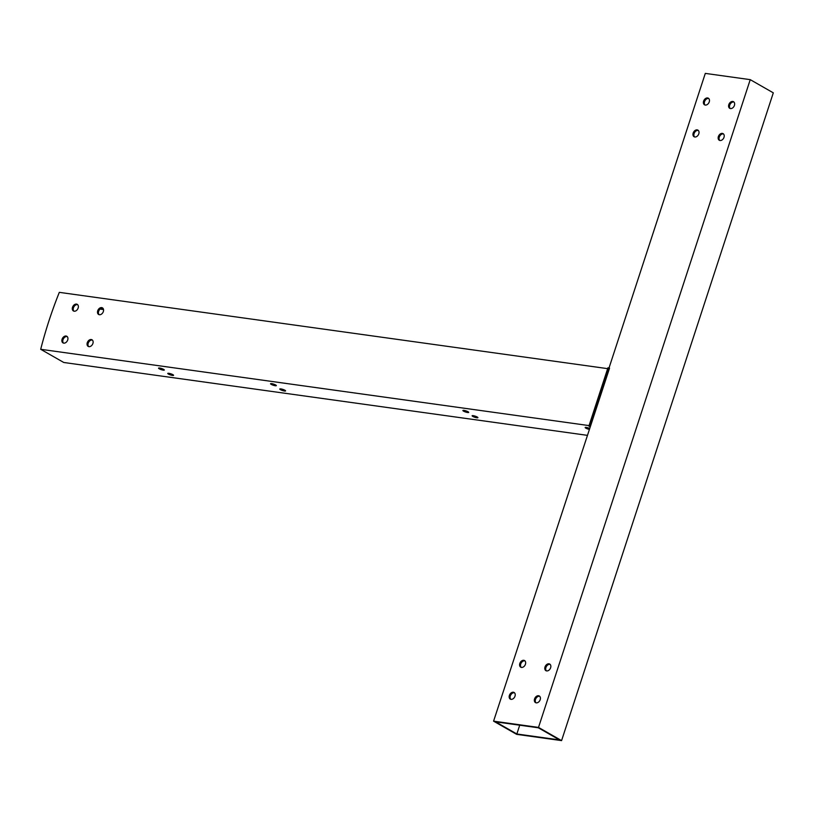 <?xml version="1.0" encoding="UTF-8"?>
<svg xmlns="http://www.w3.org/2000/svg" width="814" height="814" viewBox="0 0 814 814"><rect width="100%" height="100%" fill="white"/><g stroke="black" fill="none" stroke-linecap="round" stroke-linejoin="round"><path stroke-width="1.22" d="M588.96 429.324A3.053 0.59 18.1 0 1 585.164 427.513A3.053 0.59 18.1 0 1 589.305 428.286M284.92 390.262A3.053 0.59 18.1 0 1 285.572 390.903A3.053 0.59 18.1 0 1 282.489 390.517A3.053 0.59 18.1 0 1 279.772 389A3.053 0.59 18.1 0 1 281.776 389.082A3.053 0.59 18.1 0 1 284.92 390.262M275.692 384.991A3.053 0.59 18.1 0 1 276.343 385.622A3.053 0.59 18.1 0 1 273.26 385.236A3.053 0.59 18.1 0 1 270.543 383.73A3.053 0.59 18.1 0 1 272.548 383.811A3.053 0.59 18.1 0 1 275.692 384.991M477.269 417.033A3.053 0.59 18.1 0 1 477.92 417.663A3.053 0.59 18.1 0 1 474.837 417.277A3.053 0.59 18.1 0 1 472.12 415.771A3.053 0.59 18.1 0 1 474.124 415.852A3.053 0.59 18.1 0 1 477.269 417.033M172.904 374.674A3.053 0.59 18.1 0 1 173.565 375.315A3.053 0.59 18.1 0 1 170.472 374.928A3.053 0.59 18.1 0 1 167.755 373.423A3.053 0.59 18.1 0 1 169.77 373.504A3.053 0.59 18.1 0 1 172.904 374.674M163.675 369.403A3.053 0.59 18.1 0 1 164.336 370.034A3.053 0.59 18.1 0 1 161.253 369.648A3.053 0.59 18.1 0 1 158.527 368.142A3.053 0.59 18.1 0 1 160.541 368.223A3.053 0.59 18.1 0 1 163.675 369.403M468.04 411.752A3.053 0.59 18.1 0 1 468.691 412.393A3.053 0.59 18.1 0 1 465.608 412.006A3.053 0.59 18.1 0 1 462.891 410.49A3.053 0.59 18.1 0 1 464.896 410.571A3.053 0.59 18.1 0 1 468.04 411.752M545.014 666.971A3.816 2.737 119.8 0 1 549.715 664.051A3.816 2.737 119.8 0 1 550.193 668.721A3.816 2.737 119.8 0 1 545.919 670.675A3.816 2.737 119.8 0 1 545.014 666.971M550.142 664.377A3.816 2.737 -60.2 0 0 545.929 667.5A3.816 2.737 -60.2 0 0 546.418 670.878M509.381 695.4A3.816 2.737 119.8 0 1 514.082 692.48A3.816 2.737 119.8 0 1 514.57 697.15A3.816 2.737 119.8 0 1 510.297 699.104A3.816 2.737 119.8 0 1 509.381 695.4M514.509 692.806A3.816 2.737 -60.2 0 0 510.307 695.929A3.816 2.737 -60.2 0 0 510.795 699.297M534.574 698.9A3.816 2.737 119.8 0 1 539.275 695.98A3.816 2.737 119.8 0 1 539.763 700.651A3.816 2.737 119.8 0 1 535.49 702.604A3.816 2.737 119.8 0 1 534.574 698.9M539.702 696.306A3.816 2.737 -60.2 0 0 535.5 699.43A3.816 2.737 -60.2 0 0 535.988 702.808M519.82 663.471A3.816 2.737 119.8 0 1 524.521 660.551A3.816 2.737 119.8 0 1 524.999 665.221A3.816 2.737 119.8 0 1 520.736 667.175A3.816 2.737 119.8 0 1 519.82 663.471M524.949 660.876A3.816 2.737 -60.2 0 0 520.736 664A3.816 2.737 -60.2 0 0 521.225 667.378M718.375 136.559A3.816 2.737 119.8 0 1 723.076 133.638A3.816 2.737 119.8 0 1 723.565 138.309A3.816 2.737 119.8 0 1 719.291 140.262A3.816 2.737 119.8 0 1 718.375 136.559M723.504 133.964A3.816 2.737 -60.2 0 0 719.301 137.088A3.816 2.737 -60.2 0 0 719.79 140.466M87.281 342.694A3.816 2.737 119.8 0 1 91.992 339.774A3.816 2.737 119.8 0 1 92.47 344.444A3.816 2.737 119.8 0 1 88.197 346.398A3.816 2.737 119.8 0 1 87.281 342.694M92.409 340.099A3.816 2.737 -60.2 0 0 88.207 343.223A3.816 2.737 -60.2 0 0 88.695 346.601M72.527 307.265A3.816 2.737 119.8 0 1 77.228 304.344A3.816 2.737 119.8 0 1 77.717 309.015A3.816 2.737 119.8 0 1 73.443 310.968A3.816 2.737 119.8 0 1 72.527 307.265M77.656 304.67A3.816 2.737 -60.2 0 0 73.453 307.794A3.816 2.737 -60.2 0 0 73.942 311.172M703.622 101.119A3.816 2.737 119.8 0 1 708.322 98.199A3.816 2.737 119.8 0 1 708.811 102.869A3.816 2.737 119.8 0 1 704.537 104.823A3.816 2.737 119.8 0 1 703.622 101.119M708.75 98.525A3.816 2.737 -60.2 0 0 704.548 101.648A3.816 2.737 -60.2 0 0 705.036 105.026M728.815 104.63A3.816 2.737 119.8 0 1 733.516 101.709A3.816 2.737 119.8 0 1 733.994 106.38A3.816 2.737 119.8 0 1 729.731 108.333A3.816 2.737 119.8 0 1 728.815 104.63M733.943 102.035A3.816 2.737 -60.2 0 0 729.731 105.159A3.816 2.737 -60.2 0 0 730.219 108.537M97.721 310.775A3.816 2.737 119.8 0 1 102.422 307.845A3.816 2.737 119.8 0 1 102.91 312.525A3.816 2.737 119.8 0 1 98.636 314.479A3.816 2.737 119.8 0 1 97.721 310.775M102.849 308.18A3.816 2.737 -60.2 0 0 98.647 311.294A3.816 2.737 -60.2 0 0 99.135 314.672M62.098 339.194A3.816 2.737 119.8 0 1 66.799 336.274A3.816 2.737 119.8 0 1 67.277 340.944A3.816 2.737 119.8 0 1 63.004 342.898A3.816 2.737 119.8 0 1 62.098 339.194M67.226 336.599A3.816 2.737 -60.2 0 0 63.014 339.723A3.816 2.737 -60.2 0 0 63.502 343.101M693.182 133.048A3.816 2.737 119.8 0 1 697.883 130.128A3.816 2.737 119.8 0 1 698.371 134.798A3.816 2.737 119.8 0 1 694.098 136.752A3.816 2.737 119.8 0 1 693.182 133.048M698.31 130.454A3.816 2.737 -60.2 0 0 694.108 133.577A3.816 2.737 -60.2 0 0 694.596 136.956M609.076 367.908L589.997 426.282L588.878 426.119L607.956 367.755L609.544 368.172L493.579 721.163L516.646 734.35L561.579 740.608L773.3 92.837L750.233 79.65L538.512 727.411L493.579 721.163M589.835 426.668L588.878 426.119M589.051 425.6L40.7 349.298A347.242 249.206 119.8 0 1 59.31 292.348L607.661 368.65M587.016 435.297L63.767 362.484L40.7 349.298M495.624 721.845L538.308 727.787L559.533 739.926L516.849 733.984L495.624 721.845M103.52 309.574L100.061 309.086M519.719 725.193L516.849 733.984M609.045 367.897L705.3 73.392L750.233 79.65M538.512 727.411L561.579 740.608"/></g></svg>

